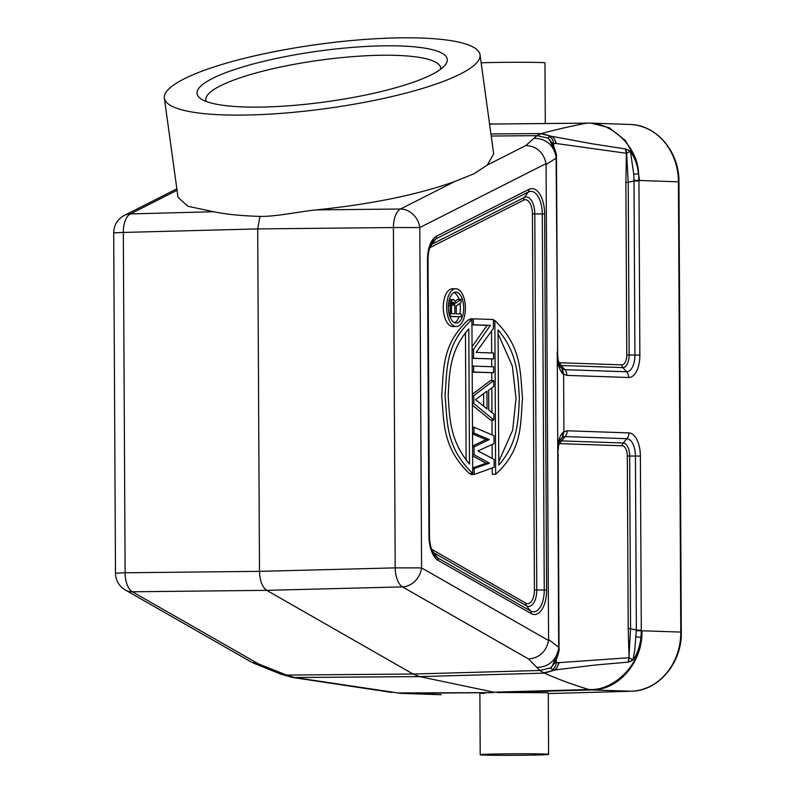 <?xml version="1.0" encoding="UTF-8"?>
<svg xmlns="http://www.w3.org/2000/svg" width="795" height="795" viewBox="0 0 795 795"><rect width="100%" height="100%" fill="white"/><g stroke="black" fill="none" stroke-linecap="round" stroke-linejoin="round"><path stroke-width="1.19" d="M460.474 73.955A159.318 32.317 172.2 0 1 284.988 113.059A159.318 32.317 172.2 0 1 164.376 98.192A159.318 32.317 172.2 0 1 183.933 78.963A159.318 32.317 172.2 0 1 359.42 39.859A159.318 32.317 172.2 0 1 480.031 54.716A159.318 32.317 172.2 0 1 460.474 73.955M382.624 45.852A126.286 25.609 172.2 0 1 445.319 64.852A126.286 25.609 172.2 0 1 261.784 107.067A126.286 25.609 172.2 0 1 200.529 98.57A126.286 25.609 172.2 0 1 246.281 65.925A126.286 25.609 172.2 0 1 382.624 45.852M164.376 98.192L178.03 197.359L187.898 206.263L213.617 211.738C225.889 214.292 241.332 215.852 259.945 216.399C275.656 216.767 300.45 211.41 316.41 209.88C371.265 204.226 417.315 194.805 454.561 181.618L474.208 173.648L487.295 165.042L493.685 153.892L480.031 54.716M291.119 677.211L294.011 677.41L286.588 675.074L413.072 674.031L266.742 590.347L402.459 586.879A19.428 9.49 -91.5 0 1 395.214 567.878L259.498 571.347L257.699 228.92L259.945 216.399M548.639 639.538L558.696 647.279L558.557 649.594C555.457 661.132 548.212 667.065 536.844 667.403L528.566 658.995C539.427 657.932 546.095 651.781 548.58 640.531L546.076 163.591C543.482 152.272 536.754 146.24 525.883 145.495L536.963 135.657L541.514 133.55C554.721 129.893 569.518 126.475 585.905 123.285C610.123 120.77 638.137 146.419 638.574 173.827L633.754 174.214L630.405 151.239L625.973 149.033L626.629 153.316L630.266 151.348M441.275 694.691A3.886 1.928 89.5 0 1 441.245 694.691L441.195 694.691A3.886 1.928 89.5 0 0 441.245 694.691L398.891 692.952L493.407 692.624C479.355 692.823 476.354 693.081 484.394 693.409M493.407 692.624L400.541 693.339L294.011 677.41M274.404 671.487L278.975 672.073L258.474 663.895L251.757 662.305L125.262 589.969A19.428 16.168 119.8 0 0 132.367 591.778L266.742 590.347C262.251 587.187 259.826 580.847 259.498 571.347L125.113 572.778A19.428 9.798 89.4 0 0 132.367 591.778L258.474 663.895M546.145 164.575L556.142 158.096L555.973 155.77C552.923 144.362 545.628 138.529 534.071 138.29M629.829 124.457C656.481 124.676 679.427 151.775 678.94 181.826L639.607 180.485L636.199 159.815L625.556 140.665L609.179 127.717L591.023 123.126L629.829 124.457A58.283 50.582 92 0 1 678.433 181.787L680.788 632.075L641.307 630.763L640.382 456.082A22.817 11.339 89 0 0 628.934 432.897L567.183 430.781L563.337 432.053C559.909 435.084 558.05 440.986 557.752 449.751L557.265 355.633C557.653 364.458 559.571 370.53 563.029 373.859L566.885 375.389A8.159 7.085 -88 0 0 564.788 369.655L562.343 368.85L560.495 367.101C559.074 365.114 558.14 361.159 557.673 355.266L556.122 158.185M556.033 156.466L555.973 155.77C552.525 145.455 549.872 139.562 548.023 138.072L552.883 144.253M553.688 146.032L553.519 143.607A8.159 7.075 -96.8 0 0 549.395 136.452L548.023 138.072L536.963 135.657L491.231 136.034M549.395 136.452L551.899 136.452L540.888 133.709M553.091 144.73L553.519 143.607A66.134 32.834 -91 0 1 555.576 143.488A8.159 7.085 90.5 0 0 551.899 136.452L541.514 133.55L490.942 133.958M625.973 149.033L592.215 143.796L553.052 136.561L556.51 143.537L626.629 153.316L628.219 182.333L634.003 180.922L633.754 174.214M630.405 151.239C634.986 158.225 637.709 165.758 638.574 173.827L638.942 180.405L633.993 180.306M639.607 180.485L638.942 180.405L639.856 355.077L634.917 355.017L634.003 180.922L638.951 180.982M589.155 123.106L490.893 124.05L591.013 123.126M545.291 123.444L544.972 62.885A34.195 0.775 179.7 0 0 540.451 62.527A34.195 0.775 179.7 0 0 510.827 62.298A34.195 0.775 179.7 0 0 481.154 62.835M489.601 124.239L490.893 124.05L489.581 124.09M552.972 144.044L547.944 137.674M625.317 148.864L626.42 153.286L625.874 182.303L626.778 354.987A10.047 4.989 -91 0 1 621.839 364.855A3.886 3.369 -88 0 0 622.843 367.588L561.081 365.481L558.756 364.517M628.915 150.235L629.292 151.448M625.874 182.303L628.219 182.333L629.133 355.017L634.917 355.017A17.043 8.457 -91.1 0 1 626.539 371.762L564.788 369.655L561.081 365.481A3.886 3.369 92 0 1 560.077 362.749L621.839 364.855M559.72 365.76L561.866 368.512L563.029 373.859M560.505 439.327L562.701 437.23L565.136 436.594L561.479 440.897L623.23 443.004L626.897 438.701L565.136 436.594A8.159 7.085 92 0 0 567.183 430.781M628.934 432.897A8.159 7.085 92 0 1 626.897 438.701A17.043 8.457 -91 0 1 635.444 456.022L629.66 456.022L630.564 628.706L636.358 630.117L634.708 650.439L632.929 659.939L629.272 657.713L558.309 662.692A65.2 32.366 -91 0 1 556.232 662.444L556.411 659.562M636.169 636.835L640.999 637.351L641.307 630.763L636.358 630.743M627.305 455.992L629.66 456.022A12.8 6.35 -91 0 0 623.24 443.004A3.886 3.369 -88 0 0 622.256 445.776A10.047 4.989 -91 0 1 627.305 455.992L628.209 628.676L630.564 628.706L628.656 662.076L633.068 660.059C637.242 653.967 639.886 646.395 640.999 637.351C641.028 663.785 614.098 691.243 588.866 689.513L592.116 689.921C619.106 689.891 642.847 661.798 641.962 630.743M678.94 181.826L681.295 632.114L680.788 632.075A58.283 50.582 92 0 1 630.942 691.253L592.116 689.921L497.094 692.594M548.272 692.733L501.069 692.485M484.721 755.091A34.195 0.775 -0.3 0 1 480.2 754.733A34.195 0.775 -0.3 0 1 505.61 753.849A34.195 0.775 -0.3 0 1 544.078 754.008A34.195 0.775 -0.3 0 1 548.59 754.375A34.195 0.775 -0.3 0 1 523.19 755.25A34.195 0.775 -0.3 0 1 484.721 755.091M493.864 692.187L419.71 676.605L544.346 673.117C557.901 679.178 572.738 684.644 588.866 689.513L493.864 692.187M391.955 692.475L292.997 677.519L419.71 676.605L413.072 674.031L539.765 670.483L544.346 673.117L555.844 669.817L543.71 672.878M293.007 677.519L281.221 674.299L286.588 675.074L278.975 672.073M557.722 450.676L558.676 647.418M559.74 440.917L562.224 437.528L563.337 432.053M559.153 441.702L561.479 440.897A3.886 3.369 92 0 0 560.505 443.66L558.676 444.296M631.598 661.013L631.955 659.77M628.656 662.076L594.958 665.057L555.844 669.817L559.233 662.712M554.711 669.857L552.187 669.718A8.159 7.046 -79.5 0 0 556.232 662.444L555.775 661.758L550.796 667.81L539.765 670.483L536.844 667.403M552.187 669.718L550.796 667.81C552.137 666.876 554.721 660.804 558.557 649.594L558.617 649.147M550.716 668.257L555.814 660.963M555.844 660.436L555.685 661.907M628.01 662.205L629.064 657.743L628.209 628.676M452.564 288.794A18.881 9.371 89 0 0 452.315 288.784A18.881 9.371 89 0 0 443.282 307.595A18.881 9.371 89 0 0 452.762 326.546A18.881 9.371 89 0 0 453.001 326.556A18.881 9.371 89 0 0 453.249 326.536M468.543 319.769C441.275 344.464 443.948 370.172 441.662 395.721C444.216 421.439 441.811 446.979 469.348 473.542L472.727 473.482C445.19 446.919 447.585 421.37 445.031 395.662C447.317 370.112 444.653 344.394 471.922 319.709L468.543 319.769M491.529 330.998L491.648 352.93M491.678 358.942L491.717 366.724M491.747 372.736L491.787 380.616M491.827 387.9L491.956 412.535M491.996 420.018L492.075 434.935M492.125 444.494L492.194 458.397M492.244 467.957L492.284 474.327L495.653 474.267C522.921 449.572 520.258 423.854 522.544 398.305C519.99 372.597 522.385 347.057 494.848 320.484L493.387 320.514M472.518 433.951L485.954 439.585L472.578 446.025M472.637 455.873L486.073 463.227L472.697 467.947M470.819 473.522L470.829 474.526L474.198 474.466L494.152 467.271L494.112 459.391L477.904 450.954L494.023 443.63L493.983 435.749L473.949 427.183L473.979 433.096L472.518 433.116M472.369 405.172L490.535 420.048L493.904 419.989L493.874 414.076L488.746 409.962L488.647 390.256L493.725 386.489L493.695 380.576L490.326 380.646L472.309 394.28M472.19 372.139L493.655 372.696L493.625 366.793L473.631 366.107L473.661 372.02L493.655 372.696M472.121 358.356L493.586 358.913L493.556 353L476.106 352.404L493.427 328.375L493.377 319.501L473.383 318.825L470.014 318.884L470.014 319.739M471.952 324.857L487.057 325.374L472.061 346.729M456.131 326.487A18.881 9.371 -91 0 1 446.651 307.536A18.881 9.371 -91 0 1 455.694 288.724A18.881 9.371 -91 0 1 455.933 288.724A18.881 9.371 -91 0 1 465.413 307.685A18.881 9.371 -91 0 1 456.38 326.487A18.881 9.371 -91 0 1 456.131 326.487M456.111 323.068A15.463 7.682 89 0 0 456.31 323.068A15.463 7.682 89 0 0 463.714 307.665A15.463 7.682 89 0 0 455.952 292.143A15.463 7.682 89 0 0 455.754 292.143A15.463 7.682 89 0 0 448.35 307.546A15.463 7.682 89 0 0 456.111 323.068M454.074 292.55A15.463 7.682 -91 0 1 459.023 299.347M459.977 303.342A15.463 7.682 -91 0 1 459.758 313.975M458.973 316.817A15.463 7.682 -91 0 1 454.621 322.72M449.374 299.546L453.627 299.516L455.267 301.404L455.744 303.263L461.08 299.308L457.711 299.367L455.167 301.255M449.9 316.569L461.18 316.778L461.16 314.015L456.26 313.856L456.221 306.035L461.1 302.527L461.08 299.308M449.841 316.41L461.18 316.778M448.4 305.399L450.159 305.369L450.218 316.4M448.628 303.114L450.377 303.084L452.693 299.486M450.159 305.369L450.377 303.084M448.937 301.305L451.063 301.265M449.255 299.963L451.997 299.914M454.82 305.071L454.859 313.806L451.361 313.687L451.55 303.581L453.408 302.269L454.82 305.071L451.441 305.131L451.49 313.687M451.52 303.74L454.581 303.68M452.643 302.279L453.408 302.269M451.948 302.786L454.104 302.746M472.727 473.482L471.922 319.709M468.802 328.921L469.507 464.051C450 440.867 449.602 418.339 448.201 395.771C449.364 373.292 449.523 350.774 468.802 328.921M465.453 332.429L466.118 460.315M494.848 320.484L495.653 474.267M498.773 465.055L498.067 329.915C517.575 353.099 517.972 375.637 519.374 398.206C518.211 420.684 518.052 443.193 498.773 465.055M498.087 333.721L512.358 366.177L516.005 398.265L512.695 430.115L498.753 461.597M472.697 468.583L474.168 468.553L474.198 474.466M486.073 463.227L489.452 463.167L474.098 454.77L472.628 454.79M474.168 468.553L489.452 463.167M472.588 446.909L474.049 446.889L474.098 454.77M485.954 439.585L489.322 439.526L473.979 433.096M474.049 446.889L489.322 439.526M472.478 427.213L473.949 427.183M472.319 395.681L473.78 395.662L473.83 403.542L472.359 403.562M473.78 395.662L493.695 380.576M493.904 419.989L473.83 403.542M486.947 391.18L475.509 399.656L487.037 408.918L486.947 391.18M483.589 393.674L483.648 406.195M472.16 366.137L473.631 366.107M472.19 372.04L473.661 372.02M472.121 358.257L493.586 358.913M472.071 349.383L473.542 349.363L473.591 358.227M487.057 325.374L490.426 325.314L473.542 349.363M471.942 324.757L490.426 325.314M473.383 318.825L473.413 324.728M206.203 101.462A118.515 24.039 172.2 0 1 205.835 100.17A118.515 24.039 172.2 0 1 262.102 71.351A118.515 24.039 172.2 0 1 379.94 55.272A118.515 24.039 172.2 0 1 440.649 67.823A118.515 24.039 172.2 0 1 440.649 69.175M176.858 188.832L124.348 215.435A19.428 16.397 63.1 0 1 130.39 213.915A19.428 9.788 88.5 0 0 123.334 232.438L257.699 228.92L393.426 227.539A19.428 9.5 -90.6 0 1 400.481 209.015L316.41 209.88M177.056 190.273L130.39 213.915L213.617 211.738M546.076 163.591L419.79 227.559A19.428 16.397 63.1 0 0 400.481 209.015L454.561 181.618M487.295 165.042L525.883 145.495M631.071 691.243A3.886 1.928 -91.6 0 1 631.001 691.253A3.886 1.928 -91.6 0 1 630.942 691.253L548.272 693.578L631.001 691.253C658.32 691.223 682.15 662.901 681.295 632.114M441.195 694.691A58.283 50.582 92 0 1 439.347 694.671L441.245 694.691M115.484 573.205L125.113 572.778L123.334 232.438L113.705 232.865L115.484 573.205A19.428 19.428 0 0 0 125.262 589.969M548.58 640.531L421.579 567.898L395.214 567.878L393.426 227.539L419.79 227.559L421.579 567.898A19.428 16.168 119.8 0 1 402.459 586.879L528.566 658.995M528.933 189.359L436.554 236.155A24.923 12.372 89 0 0 427.501 259.915L428.952 536.069A24.923 12.372 89 0 0 438.254 560.455L531.159 613.581A24.923 12.372 89 0 0 546.612 590.039L544.645 213.954A24.923 12.372 89 0 0 528.933 189.359A3.886 3.279 -116.9 0 1 528.317 192.042L435.938 238.838A22.181 11.011 89 0 0 432.271 242.276C429.568 246.321 428.157 252.204 428.018 259.955L427.501 259.915M555.576 143.488L556.51 143.537M562.343 368.85L563.615 374.306L563.923 431.645L562.701 437.23M639.856 355.077A22.817 11.339 88.9 0 1 628.646 377.496L566.885 375.389M628.646 377.496A8.159 7.085 -88.1 0 0 626.539 371.762L622.843 367.588A12.8 6.35 -91 0 0 629.133 355.017L626.778 354.987M557.156 352.185L557.216 354.938M558.249 361.993L560.077 362.749M557.683 453.19L558.169 450.238C558.577 444.246 559.382 440.569 560.584 439.198M640.382 456.082L635.444 456.022L636.358 630.117L641.297 630.177M554.711 669.867A8.159 7.075 -86.7 0 0 558.309 662.692M622.256 445.776L560.505 443.66M436.554 236.155A3.886 3.279 63.1 0 1 435.938 238.838L431.904 244.254L524.283 197.458L528.317 192.042A22.181 11.011 89 0 1 542.289 213.925L534.796 213.925L536.764 590.009L544.257 590.019L542.289 213.925L544.645 213.954M531.159 613.581A3.886 3.23 -60.2 0 0 530.504 610.957A22.181 11.011 89 0 0 544.257 590.019L546.612 590.039M428.952 536.069L429.469 536.108C429.717 544.346 431.347 550.587 434.378 554.811A22.181 11.011 89 0 0 437.608 557.832L530.504 610.957L526.419 605.76L433.514 552.634L437.608 557.832A3.886 3.23 119.8 0 1 438.254 560.455M430.761 245.019A16.685 8.278 -91 0 1 431.904 244.254A3.886 3.279 -116.9 0 0 431.278 246.937L523.657 200.141A13.932 6.917 -91 0 1 532.441 213.895L534.409 589.979A13.932 6.917 -91 0 1 525.763 603.137L432.868 550.011A13.932 6.917 -91 0 1 431.427 548.838M523.657 200.141A3.886 3.279 63.1 0 1 524.283 197.458A16.685 8.278 -91 0 1 534.796 213.925L532.441 213.895M534.409 589.979L536.764 590.009A16.685 8.278 -91 0 1 526.419 605.76A3.886 3.23 119.8 0 1 525.763 603.137M432.868 550.011A3.886 3.23 -60.2 0 0 433.514 552.634A16.685 8.278 -91 0 1 432.768 552.128M429.548 248.358A13.932 6.917 -91 0 1 431.278 246.937M400.541 693.339L439.347 694.671M281.221 674.299L253.039 662.941M124.348 215.435A19.428 19.428 0 0 0 113.705 232.865M557.573 352.245L556.46 156.078C556.828 155.442 555.864 152.004 553.578 145.773L552.863 144.203M489.571 123.96L493.059 123.871M479.882 693.151L480.2 754.733M548.272 692.793L548.59 754.375M555.645 661.37L556.341 659.731C558.497 653.5 559.402 650.062 559.044 649.406L558.1 453.239M429.469 536.108L428.018 259.955M452.315 288.784L455.694 288.724M453.001 326.556L456.38 326.487"/></g></svg>
